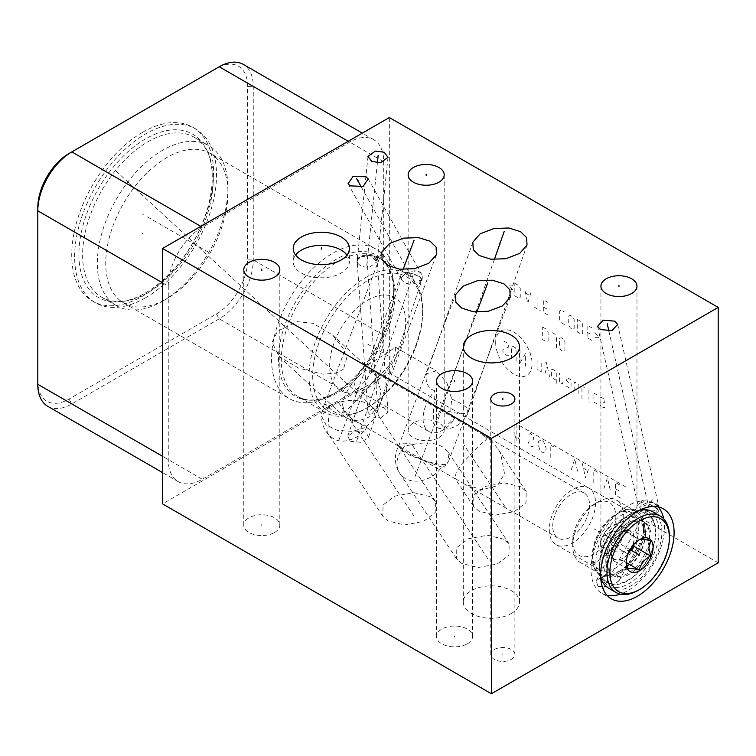 <?xml version="1.0" encoding="UTF-8"?>
<svg xmlns="http://www.w3.org/2000/svg" width="756" height="756" viewBox="0 0 756 756"><rect width="100%" height="100%" fill="white"/><g stroke="black" fill="none" stroke-linecap="round" stroke-linejoin="round"><path stroke-width="0.57" stroke-dasharray="3.78 2.83" d="M718.2 562.795L389.34 372.935L162.54 503.874M467.312 643.8A18.021 10.404 0 0 0 472.594 636.439A18.021 10.404 0 0 0 461.462 626.828A18.021 10.404 0 0 0 441.825 629.077A18.021 10.404 0 0 0 436.543 636.439A18.021 10.404 0 0 0 447.665 646.059A18.021 10.404 0 0 0 467.312 643.8M274.532 532.498A18.021 10.404 0 0 0 279.815 525.137A18.021 10.404 0 0 0 268.682 515.526A18.021 10.404 0 0 0 249.045 517.784A18.021 10.404 0 0 0 243.763 525.137A18.021 10.404 0 0 0 254.885 534.757A18.021 10.404 0 0 0 274.532 532.498M438.915 437.592A18.021 10.404 0 0 0 444.197 430.23A18.021 10.404 0 0 0 433.075 420.62A18.021 10.404 0 0 0 413.428 422.878A18.021 10.404 0 0 0 408.145 430.23A18.021 10.404 0 0 0 419.278 439.85A18.021 10.404 0 0 0 438.915 437.592M511.358 659.383A12.058 6.965 0 0 0 514.893 654.46A12.058 6.965 0 0 0 507.446 648.024A12.058 6.965 0 0 0 494.301 649.536A12.058 6.965 0 0 0 490.767 654.46A12.058 6.965 0 0 0 498.213 660.886A12.058 6.965 0 0 0 511.358 659.383M511.264 613.551A28.095 16.226 0 0 0 519.495 602.078A28.095 16.226 0 0 0 502.154 587.091A28.095 16.226 0 0 0 471.536 590.606A28.095 16.226 0 0 0 463.305 602.078A28.095 16.226 0 0 0 480.646 617.066A28.095 16.226 0 0 0 511.264 613.551M503.931 539.226L487.573 535.239L468.531 538.735L456.804 547.58L456.567 558.845L461.812 563.532L478.17 567.52L497.212 564.023L508.939 555.178L509.175 543.914L503.931 539.226M430.173 496.645L413.815 492.657L394.783 496.153L383.046 504.999L382.81 516.263L388.064 520.95L404.413 524.938L423.454 521.442L435.191 512.596L435.428 501.332L430.173 496.645M520.988 486.845L504.63 482.867L485.588 486.363L473.861 495.208L473.625 506.463L478.869 511.16L495.227 515.138L514.269 511.642L525.996 502.797L526.233 491.542L520.988 486.845M597.939 586.354L609.667 586.902L618.975 580.873L617.283 575.174L605.556 574.626L596.248 580.655L597.939 586.354M350.255 441.268L361.122 442.373L368.512 437.28L366.008 432.186L355.15 431.081L347.751 436.174L350.255 441.268M380.684 418.049L388.026 412.115L384.01 407.55L375.316 406.492L367.974 412.417L371.99 416.981L380.684 418.049M631.695 548.894A18.021 10.404 0 0 0 636.977 541.532A18.021 10.404 0 0 0 625.855 531.922A18.021 10.404 0 0 0 606.208 534.171A18.021 10.404 0 0 0 600.925 541.532A18.021 10.404 0 0 0 612.058 551.152A18.021 10.404 0 0 0 631.695 548.894M446.824 464.023L448.884 460.432L447.883 451.606L442.629 446.919C435.191 442.676 425.326 441.873 413.012 444.5L405.065 445.945A26.044 20.44 -33.6 0 0 399.726 473.256A26.044 20.44 -33.6 0 0 405.31 478.453A26.044 20.44 146.4 0 0 441.636 467.057C442.751 467.473 444.481 466.452 446.824 464.023A26.044 5.859 -159.4 0 1 407.427 452.844A26.044 5.859 20.6 0 1 399.159 444.689A26.044 26.044 0 0 0 398.601 446.333L405.065 445.945M441.636 467.057L410.725 455.736L403.137 451.275L398.601 446.333M366.235 426.715L375.127 417.851L374.125 409.024L368.871 404.337C357.853 398.554 344.698 399.064 329.399 405.859L324.674 404.035L333.292 411.264C339.624 414.921 348.091 418.796 358.694 422.869C364.241 424.872 366.755 426.157 366.235 426.715A26.044 20.44 146.4 0 1 365.583 427.49L366.235 427.537A26.044 5.859 -159.4 0 1 365.583 427.49L352.305 431.374L337.507 430.419L326.034 424.948L321.631 416.424A26.044 26.044 0 0 0 330.684 436.637L333.292 438.489C339.784 442.723 348.346 441.835 358.996 435.834C364.269 431.289 366.679 428.529 366.235 427.537M329.399 405.452A26.044 20.44 -33.6 0 0 328.765 406.237L329.399 406.274L327.65 433.207L330.684 436.637M329.399 406.274A26.044 5.859 20.6 0 0 328.765 406.237L321.631 416.424M434.908 390.805L432.111 389.623C427.367 386.552 425.43 381.534 426.308 374.579L426.582 373.672L436.354 370.875L446.787 382.527L451.729 399.045C449.64 417.35 451.219 417.265 456.085 416.773L444.188 427.934L439.104 428.652L433.717 423.729L433.557 405.991C434.445 402.457 434.898 397.401 434.908 390.805A28.095 16.226 -60 0 0 428.907 431.468A28.095 16.226 -60 0 0 442.959 430.07A28.095 16.226 120 0 0 456.085 416.773M387.932 352.419L361.425 368.852L353.817 381.704L355.896 389.312L368.342 386.996L389.916 364.836L395.454 353.09L395.369 347.212L387.932 352.419M367.662 387.96A53.761 31.034 120 0 0 405.67 322.122A53.761 31.034 120 0 0 367.662 300.179A53.761 31.034 -60 0 0 329.644 366.017A53.761 31.034 -60 0 0 367.662 387.96M422.632 310.234A80.316 46.371 120 0 1 365.847 408.599L367.662 407.55A77.745 44.887 -60 0 1 312.682 375.808A77.745 44.887 -60 0 1 367.662 280.589A77.745 44.887 120 0 1 422.632 312.332L422.632 310.234A80.316 46.371 120 0 0 406 273.464A80.316 46.371 120 0 0 365.847 277.443A80.316 46.371 -60 0 0 313.371 348.223A80.316 46.371 -60 0 0 325.685 412.578A80.316 46.371 -60 0 0 365.847 408.599L367.662 407.55A77.745 44.887 120 0 0 422.632 312.332M325.685 412.578L297.959 396.569A80.316 46.371 -60 0 1 285.645 332.215A80.316 46.371 -60 0 1 338.112 261.434A80.316 46.371 120 0 1 378.274 257.456A80.316 46.371 120 0 1 390.578 321.82A80.316 46.371 120 0 1 338.112 392.591A80.316 46.371 -60 0 1 297.959 396.569C307.928 402.258 320.648 400.869 336.127 392.392L332.64 394.405L336.127 392.392A81.478 47.042 -60 0 1 278.51 359.128A81.478 47.042 -60 0 1 336.127 259.336A81.478 47.042 120 0 1 393.744 292.6L393.744 288.575A86.411 49.887 120 0 0 375.845 249.017A86.411 49.887 120 0 0 332.64 253.298A86.411 49.887 -60 0 0 276.195 329.446A86.411 49.887 -60 0 0 289.435 398.686A86.411 49.887 -60 0 0 332.64 394.405L332.64 394.405A86.411 49.887 120 0 0 393.744 288.575M210.055 153.298A86.411 49.887 120 0 1 227.953 192.856A86.411 49.887 120 0 1 166.849 298.686L162.634 301.124L166.849 298.686A86.411 49.887 -60 0 1 123.644 302.967A86.411 49.887 -60 0 1 110.404 233.727A86.411 49.887 -60 0 1 166.849 157.579A86.411 49.887 120 0 1 210.055 153.298L375.845 249.017M343.46 369.145L336.789 373.058L322.944 374.192L298.62 368.134L279.077 356.577L272.065 342.288L277.594 331.119L297.127 321.65L313.031 323.303L332.527 334.993L343.12 348.261L346.626 358.448L343.46 369.145M162.634 301.124A92.374 53.336 120 0 0 227.953 187.989A92.374 53.336 120 0 0 208.817 145.7A92.374 53.336 120 0 0 162.634 150.274A92.374 53.336 -60 0 0 102.287 231.676A92.374 53.336 -60 0 0 116.443 305.698A92.374 53.336 -60 0 0 162.634 301.124M194.122 137.214A92.374 53.336 120 0 1 208.949 155.075A92.374 53.336 120 0 1 147.93 292.638A92.374 53.336 -60 0 1 124.627 301.124A92.374 53.336 -60 0 1 101.748 297.212A92.374 53.336 -60 0 1 87.583 223.19A92.374 53.336 -60 0 1 147.93 141.788A92.374 53.336 120 0 1 194.122 137.214L208.817 145.7M145.577 292.846A94.302 54.441 120 0 0 207.862 152.419A94.302 54.441 120 0 0 145.577 138.858A94.302 54.441 -60 0 0 80.004 239.746A94.302 54.441 -60 0 0 121.782 301.512A94.302 54.441 -60 0 0 145.577 292.846M145.577 297.769A100.331 57.928 -60 0 1 95.407 302.74A100.331 57.928 -60 0 1 80.032 222.349A100.331 57.928 -60 0 1 145.577 133.935A100.331 57.928 120 0 1 195.738 128.964A100.331 57.928 120 0 1 211.122 209.355A100.331 57.928 120 0 1 145.577 297.769M142.676 132.262A100.331 57.928 120 0 0 77.131 220.667A100.331 57.928 120 0 0 92.506 301.068A100.331 57.928 120 0 0 142.676 296.097A100.331 57.928 120 0 0 208.212 207.683A100.331 57.928 120 0 0 192.837 127.291A100.331 57.928 120 0 0 142.676 132.262M37.8 207.579L37.8 381.052A44.132 25.477 120 0 0 69.004 399.064L216.424 313.957A44.132 25.477 120 0 0 247.637 259.903L247.637 86.43A44.132 25.477 120 0 0 216.424 68.409L69.004 153.525M216.424 68.409L219.24 66.783L216.424 68.409M47.76 406.322A48.11 27.774 120 0 0 71.82 403.94L219.24 318.824A48.11 27.774 120 0 0 253.26 259.903L253.26 86.43A48.11 27.774 120 0 0 243.3 64.402M37.8 381.052L37.8 384.294M168.257 286.137L168.257 459.62A48.11 27.774 120 0 0 178.218 481.638A48.11 27.774 120 0 0 202.277 479.257L349.697 394.141A48.11 27.774 120 0 0 383.717 335.22L383.717 161.746A48.11 27.774 120 0 0 373.748 139.718A48.11 27.774 120 0 0 349.697 142.1L202.277 227.216A48.11 27.774 120 0 0 168.257 286.137L162.54 282.839M389.34 372.935L389.34 117.539M663.721 518.852A51.956 30.004 120 0 1 664.496 527.074A51.956 30.004 -60 0 1 620.241 594.159M607.03 595.284A51.956 30.004 -60 0 1 601.776 593.29A51.956 30.004 -60 0 1 591.012 569.504A51.956 30.004 120 0 1 613.692 517.208A51.956 30.004 120 0 1 653.732 503.288A51.956 30.004 120 0 1 658.089 506.841M655.877 532.054A39.775 22.963 -60 0 1 636.524 574.078A39.775 22.963 -60 0 1 605.102 580.617A39.775 22.963 -60 0 1 599.631 564.524A39.775 22.963 120 0 1 615.063 526.639A39.775 22.963 120 0 1 644.424 512.511A39.775 22.963 120 0 1 655.877 532.054M618.682 512.804A37.044 21.385 120 0 1 634.208 509.724A37.044 21.385 120 0 1 644.877 527.924A37.044 21.385 -60 0 1 626.856 567.066A37.044 21.385 -60 0 1 597.58 573.161A37.044 21.385 -60 0 1 592.487 558.174L592.487 554.639A32.716 18.891 120 0 1 615.62 514.571L618.682 512.804A37.044 21.385 120 0 0 592.487 558.174M592.487 554.639A32.716 18.891 -60 0 0 599.262 569.618A32.716 18.891 -60 0 0 624.475 560.848A32.716 18.891 -60 0 0 638.754 527.924A32.716 18.891 120 0 0 631.978 512.946A32.716 18.891 120 0 0 615.62 514.571M595.548 502.986A32.716 18.891 -60 0 1 581.269 535.909A32.716 18.891 -60 0 1 556.057 544.67A32.716 18.891 -60 0 1 549.281 529.691A32.716 18.891 120 0 1 563.56 496.768A32.716 18.891 120 0 1 588.773 488.007A32.716 18.891 120 0 1 595.548 502.986M552.731 526.242A26.044 15.035 -60 0 1 564.099 500.028A26.044 15.035 -60 0 1 584.171 493.054A26.044 15.035 -60 0 1 589.567 504.98A26.044 15.035 -60 0 1 578.198 531.184A26.044 15.035 -60 0 1 558.126 538.168A26.044 15.035 -60 0 1 552.731 526.242M342.581 404.914C343.706 396.569 347.892 388.234 355.15 379.909C359.969 374.513 364.052 371.149 367.378 369.807L373.095 372.349L376.46 376.932L381.015 391.287L377.461 407.002L369.438 416.934L358.221 421.016L352.145 419.24L344.037 410.234L342.581 404.914M491.929 441.022A26.044 20.44 146.4 0 0 489.33 439.189A26.044 20.44 -33.6 0 0 486.363 437.8C487.469 438.442 486.051 440.153 482.101 442.931L462.417 463.107L456.208 472.396L454.97 478.378L464.231 483.953L481.553 489.784L497.42 485.777L504.498 473.7L500.699 453.666L497.835 448.771L489.982 438.858A26.044 26.044 0 0 0 482.508 434.454L489.982 438.858M486.363 437.8L482.508 434.454M378.18 382.602A26.044 15.035 120 0 0 372.784 371.016A26.044 15.035 120 0 0 367.378 369.807M347.004 255.027A28.095 16.226 180 0 1 349.395 261.576A28.095 16.226 180 0 1 332.054 276.564A28.095 16.226 180 0 1 301.436 273.048A28.095 16.226 0 0 1 293.205 261.576A28.095 16.226 0 0 1 295.596 255.027M641.91 500.396L641.466 502.362L644.821 501.889L641.91 500.396L644.821 501.889M641.466 502.362L638.291 504.318L638.102 505.66L640.804 508.523C645.066 510.82 650.009 511.481 655.622 510.536L655.991 508.523L657.975 509.487L655.622 510.536L654.498 514.93A10.008 6.927 -12.7 0 0 659.015 507.38A10.008 6.927 -12.7 0 0 656.142 503.77A10.008 6.927 167.3 0 0 640.748 506.992L641.466 502.362M654.498 514.93L658.041 509.364L654.668 507.314L648.724 503.987L640.748 506.992M655.991 508.523L657.975 509.487M648.724 503.987C653.241 505.651 656.35 507.446 658.041 509.364M405.018 272.387L404.989 273.804L407.9 272.557L405.018 272.387A10.008 2.655 -161.2 0 1 407.9 272.557M404.989 273.804L401.691 277.339L401.956 280.306L404.195 282.432C408.542 284.662 413.523 284.502 419.145 281.979L419.126 280.533A10.008 2.655 18.8 0 0 421.3 280.296L419.145 281.979L419.098 284.029A10.008 7.73 -29.2 0 0 421.517 274.277A10.008 7.73 -29.2 0 0 419.136 271.905A10.008 7.73 150.8 0 0 405.036 275.902L404.989 273.804M419.098 284.029L421.659 280.117A10.008 2.655 18.8 0 0 422.028 279.673A10.008 2.655 18.8 0 0 421.29 278.085A10.008 2.655 18.8 0 0 418.918 276.365A10.008 2.655 -161.2 0 0 408.845 272.718L405.036 275.902M419.126 280.533L421.3 280.296M408.845 272.718L419.741 276.545L421.659 280.117M357.503 264.6A10.008 7.626 -174.1 0 1 357.049 261.623A10.008 7.626 -174.1 0 1 359.686 257.144L357.267 263.249L357.503 264.6L357.144 260.725L359.686 257.144A10.008 7.626 -174.1 0 1 364.505 255.15A10.008 7.626 5.9 0 1 370.109 255.528C373.483 256.237 375.723 257.626 376.819 259.705L376.8 261.614A10.008 7.626 5.9 0 0 370.109 255.528A10.008 3.534 -4.1 0 0 364.505 255.821A10.008 3.534 175.9 0 0 359.686 257.144L357.257 259.591L357.484 262.701C359.799 266.159 363.92 267.586 369.835 266.981L377.168 261.67L376.8 257.796L374.154 256.171L370.109 255.528A10.008 3.534 -4.1 0 1 374.381 256.246A10.008 3.534 -4.1 0 1 376.8 257.796M357.503 260.782A10.008 3.534 175.9 0 1 357.021 259.809A10.008 3.534 175.9 0 1 359.289 257.324A10.008 3.534 175.9 0 1 359.686 257.144L370.109 255.528L376.8 261.614M669.391 536.297A44.132 25.477 -60 0 1 638.187 590.351M600.68 577.3A44.132 25.477 -60 0 1 599.451 567.983A44.132 25.477 -60 0 1 630.655 513.929A44.132 25.477 -60 0 1 639.34 510.338M652.721 511.746A44.132 25.477 -60 0 1 661.859 531.95A44.132 25.477 -60 0 1 642.6 576.365A44.132 25.477 -60 0 1 608.589 588.187M599.451 566.31A42.081 24.296 -60 0 1 629.2 514.77A42.081 24.296 -60 0 1 658.958 531.95A42.081 24.296 -60 0 1 629.2 583.49A42.081 24.296 -60 0 1 599.451 566.31L599.451 567.983M613.74 575.902A30.92 17.851 -60 0 0 629.2 574.371A30.92 17.851 120 0 0 649.404 547.127A30.92 17.851 120 0 0 644.66 522.349A30.92 17.851 120 0 0 629.2 523.88A30.92 17.851 -60 0 0 609.005 551.124A30.92 17.851 -60 0 0 613.74 575.902L612.228 575.032A30.92 17.851 -60 0 1 606.614 567.161A30.92 17.851 -60 0 1 605.821 560.876A30.92 17.851 -60 0 1 627.688 523.01A30.92 17.851 -60 0 1 633.528 520.553A30.92 17.851 -60 0 1 643.148 521.47A30.92 17.851 -60 0 1 649.555 535.626A30.92 17.851 -60 0 1 627.688 573.502A30.92 17.851 -60 0 1 612.228 575.032M645.511 533.292A30.92 17.851 -60 0 1 623.643 571.158A30.92 17.851 -60 0 1 617.803 573.615A30.92 17.851 -60 0 1 608.183 572.689A30.92 17.851 -60 0 1 601.776 558.542A30.92 17.851 -60 0 1 623.643 520.667A30.92 17.851 -60 0 1 639.103 519.136A30.92 17.851 -60 0 1 644.717 527.008A30.92 17.851 -60 0 1 645.511 533.292M643.536 532.158L643.536 527.962A36.052 20.818 120 0 1 618.049 572.122L621.678 570.024A30.92 17.851 120 0 0 643.536 532.158A30.92 17.851 120 0 0 637.138 518.002A30.92 17.851 120 0 0 621.678 519.533A30.92 17.851 -60 0 0 601.474 546.777A30.92 17.851 -60 0 0 606.217 571.555A30.92 17.851 -60 0 0 621.678 570.024L618.049 572.122A36.052 20.818 -60 0 1 600.018 573.908A36.052 20.818 -60 0 1 594.49 545.019A36.052 20.818 -60 0 1 618.049 513.248A36.052 20.818 120 0 1 636.07 511.462L616.244 500.018A36.052 20.818 120 0 0 598.223 501.804L598.223 501.804A36.052 20.818 -60 0 0 572.727 545.955A36.052 20.818 -60 0 0 580.202 562.464A36.052 20.818 -60 0 0 598.223 560.678A36.052 20.818 120 0 0 621.772 528.907A36.052 20.818 120 0 0 616.244 500.018M643.536 527.962A36.052 20.818 120 0 0 636.07 511.462M594.273 504.082L598.223 501.804L594.273 504.082A30.467 17.596 -60 0 1 615.819 516.518A30.467 17.596 -60 0 1 594.273 553.836A30.467 17.596 -60 0 1 572.727 541.4A30.467 17.596 -60 0 1 594.273 504.082M639.368 539.746L639.255 539.812C633.122 543.158 629.342 547.854 627.915 553.921L626.166 562.927M626.166 560.47L626.204 561.642M633.925 544.367L633.925 531.194L622.585 530.183L611.245 544.292L611.245 559.412L622.585 560.423L628.283 553.326A16.037 9.261 -60 0 1 628.255 553.373A16.037 9.261 -60 0 1 616.915 559.913A16.037 9.261 -60 0 1 614.562 559.194A16.037 9.261 -60 0 1 611.245 551.852A16.037 9.261 -60 0 1 616.915 537.232A16.037 9.261 -60 0 1 628.255 530.693A16.037 9.261 -60 0 1 630.598 531.411A16.037 9.261 -60 0 1 633.925 538.754A16.037 9.261 -60 0 1 632.385 546.229M650.595 540.823L633.925 531.194M626.299 562.568L622.585 560.423M627.915 569.041L611.245 559.412M627.915 553.921L611.245 544.292M639.633 539.595L622.585 530.183M623.048 532.479A16.037 9.261 -60 0 1 616.045 548.62A16.037 9.261 -60 0 1 603.694 552.919A16.037 9.261 -60 0 1 600.368 545.577A16.037 9.261 120 0 1 607.37 529.436A16.037 9.261 120 0 1 619.731 525.137A16.037 9.261 120 0 1 623.048 532.479M618.956 542.184L618.956 540.89M454.564 637.091L454.564 635.796M261.784 525.789L261.784 524.494M426.176 430.882L426.176 429.588M502.834 655.102L502.834 653.808M491.4 602.73L491.4 601.436M482.876 552.031L482.876 550.737M487.818 558.835L412.493 445.407M409.119 509.45L409.119 508.145M414.071 516.253L338.735 402.825M499.924 499.659L499.924 498.346M504.876 506.454L464.297 445.35M607.616 581.421L607.616 580.107M603.108 588.933L652.277 499.678M358.136 437.384L358.136 436.07M356.624 441.183L414.345 271.187M378 412.918L378 411.614M378.18 414.77L366.613 253.704M476.828 312.077L414.609 477.612M403.071 269.495L338.735 440.644M494.329 259.535L435.494 426.828M608.92 331.156L650.169 513.655M361.264 186.949L414.571 282.366M377.386 162.823L366.613 266.377M495.681 342.666A25.713 14.846 60 0 1 513.863 332.167A25.713 14.846 60 0 1 532.044 363.664A25.713 14.846 60 0 1 513.863 374.154A25.713 14.846 60 0 1 495.681 342.666M508.325 355.358L507.55 355.802L504.441 354.006L502.882 351.313L502.882 349.518L508.325 347.278L508.325 345.483L506.775 342.78L503.657 340.984L502.882 341.438M516.877 361.188L516.877 350.415L515.327 347.722L512.993 346.38L511.434 347.278L511.434 358.051M519.986 350.415L519.986 362.984L525.429 353.562L525.429 366.131M537.1 360.291L537.1 372.859M541.759 362.984L541.759 371.064L540.984 371.517L537.1 369.268M544.878 361.793L546.427 362.691L549.536 376.46M544.878 373.757L547.202 366.131M556.274 380.344L553.165 378.548L551.615 376.753L551.615 369.571L553.165 369.571L556.274 371.366L556.274 383.935M563.022 381.544L562.502 383.935L559.393 382.139L559.393 373.162M566.386 386.184L570.279 388.423L571.054 387.081L571.054 379.899L567.945 378.104L566.386 378.104L566.386 380.797L571.054 384.388M574.163 390.672L574.163 382.593L574.938 382.139L578.831 384.388L578.831 393.366M581.94 398.752L581.94 387.081L582.715 386.628L584.275 387.526M588.933 390.219L588.933 399.206M588.933 401.899L589.198 402.939L588.933 401.899M596.975 403.836L593.866 402.041L593.082 400.699L593.082 393.517L593.866 393.063L596.975 394.859M600.084 397.552L600.859 397.108L603.968 398.903L604.753 400.245L604.753 402.939L600.084 402.041L600.084 404.734L600.859 406.085L603.968 407.881L604.753 407.437M542.666 327.055L546.56 329.304L548.109 331.997L548.109 340.975L546.56 341.873L542.666 339.624L542.666 327.055M552.523 332.744L554.857 334.086L556.407 336.779L556.407 347.562M559.516 338.575L561.075 337.677L563.409 339.028L564.959 341.721L564.959 350.699L563.409 351.597L561.075 350.255L559.516 347.562L559.516 338.575M512.729 289.898L508.59 285.106L512.729 285.106M514.808 283.311L518.692 285.56L520.251 288.253L520.251 297.231L518.692 298.129L514.808 295.88L514.808 283.311M530.873 292.591L527.764 303.364L524.655 289M525.694 293.186L529.843 295.587M537.1 296.182L537.1 308.75M533.991 306.955L540.209 310.546M547.987 315.035L543.318 312.341L543.318 299.773L547.987 302.466M546.427 308.75L543.318 306.955M564.316 324.466L561.207 322.67L559.648 319.977L559.648 311L561.207 310.102L564.316 311.897M568.72 316.235L570.279 315.337L572.604 316.688L574.163 319.382L574.163 328.359L572.604 329.257L570.279 327.906L568.72 325.212L568.72 316.235M577.272 319.382L581.166 321.621L582.715 324.315L582.715 333.292L581.166 334.19L577.272 331.95L577.272 319.382M591.787 340.332L587.119 337.639L587.119 325.061L591.787 327.754M590.238 334.048L587.119 332.253M594.896 332.545L599.045 337.337L594.896 337.337M625.76 486.902L516.896 424.05L516.896 441.334L513.806 431.922M519.977 435.484L516.896 441.334M533.906 445.917L531.865 446.834L530.504 446.049L528.463 442.78L529.143 441.079L533.906 439.633L533.226 436.099L530.504 433.481L527.783 435.05M544.793 443.819L542.751 440.55L541.39 439.765L538.669 441.334L537.988 444.084L540.03 450.5L542.751 453.118L545.473 451.549L546.153 448.799L544.793 443.819M550.236 457.446L550.236 444.868L555.679 448.015M571.328 469.618L574.73 459.015L578.132 473.549M582.215 463.334L585.616 477.868L589.018 467.265M583.575 468.314L587.658 470.667M593.781 482.583L593.781 470.015L599.225 473.152M603.987 488.47L607.389 477.868L610.791 492.402M620.997 498.298L615.554 495.152L615.554 482.583L620.997 485.721M615.554 488.867L618.956 490.833M143.243 214.506L142.1 213.844M207.994 251.89L145.577 215.857M367.662 344.075L389.605 356.737M143.243 234.095L142.1 233.434L143.243 234.095M129.456 183.188L128.312 182.527M115.98 170.979L378.359 412.606M630.107 549.65L594.273 528.964M413.012 444.5A26.044 5.859 20.6 0 0 399.159 444.689L455.556 294.623M451.729 399.045A26.044 6.568 19.4 0 1 460.262 403.231A26.044 6.568 -160.6 0 1 468.427 411.689A26.044 6.568 -160.6 0 1 433.557 405.991M336.127 392.392L336.127 392.392A81.478 47.042 120 0 0 393.744 292.6C393.337 274.967 388.187 263.249 378.274 257.456L406 273.464M247.637 86.43L253.26 86.43L383.717 161.746M247.637 259.903L253.26 259.903L383.717 335.22M216.424 313.957L219.24 318.824L349.697 394.141M69.004 399.064L71.82 403.94L202.277 479.257M162.54 456.312L168.257 459.62M200.822 226.375L202.277 227.216M348.242 141.268L349.697 142.1M344.037 410.234A26.044 1.521 132.6 0 0 341.589 414.146A26.044 1.521 132.6 0 0 354.659 402.088A26.044 1.521 -47.4 0 0 376.46 376.932M636.977 541.532L636.977 286.137M600.925 541.532L600.925 286.137M472.594 636.439L472.594 381.043M436.543 636.439L436.543 381.043M279.815 525.137L279.815 269.75M243.763 525.137L243.763 269.75M444.197 430.23L444.197 174.844M408.145 430.23L408.145 174.844M514.893 654.46L514.893 399.064M490.767 654.46L490.767 399.064M519.495 602.078L519.495 346.692M463.305 602.078L463.305 346.692M510.187 297.344L448.884 460.432M456.567 558.845L399.726 473.256A26.044 26.044 0 0 1 398.667 446.182M509.175 543.914L447.883 451.606M436.429 254.763L375.127 417.851M435.428 501.332L374.125 409.024M381.808 252.041L324.674 404.035M324.702 403.978A26.044 26.044 0 0 0 321.631 416.736M382.81 516.263L327.65 433.207M527.036 245.02L468.427 411.689A26.044 26.044 0 0 1 439.104 428.652M355.896 389.312L428.907 431.468M472.812 242.194L426.582 373.672M395.369 347.212L436.354 370.875M123.644 302.967L289.435 398.686M227.953 192.856L227.953 187.989M101.748 297.212L116.443 305.698M208.949 155.075L207.862 152.419M124.627 301.124L121.782 301.512M92.506 301.068L95.407 302.74M192.837 127.291L195.738 128.964M373.748 139.718L362.332 133.132M178.218 481.638L162.54 472.585M611.387 598.837L601.776 593.29M663.352 508.845L653.732 503.288M597.58 573.161L605.102 580.617M634.208 509.724L644.424 512.511M599.262 569.618L556.057 544.67M631.978 512.946L588.773 488.007M584.171 493.054L488.499 437.818M483.509 434.936L372.784 371.016M279.077 356.577L341.589 414.146A26.044 26.044 0 0 0 358.221 421.016M558.126 538.168L464.231 483.953M455.688 479.02L352.145 419.24M332.527 334.993L373.095 372.349M473.625 506.463L454.97 478.378M526.233 491.542L497.835 448.771M349.395 248.478L349.395 261.576M293.205 248.478L293.205 261.576M597.561 326.28L638.102 505.66M596.248 580.655L638.291 504.318M617.671 324.466L659.015 507.38M618.975 580.873L656.87 512.077M348.025 183.755L401.956 280.306M347.751 436.174L401.691 277.339M368.248 178.917L421.517 274.277M368.512 437.28L422.028 279.673M419.741 276.545L421.29 278.085M367.992 156.407L357.257 259.591M357.144 260.725L357.049 261.623M388.008 157.343L377.168 261.67M357.134 261.349L357.021 259.809M367.974 412.417L357.267 263.249M388.026 412.115L377.178 261.047M629.2 514.77L630.655 513.929M639.103 519.136L637.138 518.002M644.66 522.349L643.148 521.47M644.717 527.008L645.426 532.782C645.369 539.529 643.252 546.701 639.075 554.29L633.708 562.105C630.929 565.705 624.768 571.621 617.803 573.615M595.898 561.387C596.531 546.475 602.589 533.074 614.061 521.168C620.109 515.252 626.45 511.67 633.074 510.423C637.762 509.62 642.033 510.319 645.879 512.53C652.267 516.773 655.452 523.521 655.433 532.782C654.8 547.694 648.742 561.094 637.27 573.001C631.222 578.916 624.881 582.498 618.257 583.745C613.57 584.549 609.298 583.849 605.452 581.638C599.064 577.395 595.879 570.648 595.898 561.387M606.614 567.161L605.906 561.387C605.972 554.479 608.164 547.174 612.502 539.453L619.74 529.654C624.56 524.702 629.153 521.668 633.528 520.553M608.183 572.689L606.217 571.555M600.018 573.908L580.202 562.464M572.727 541.4L572.727 545.955M614.562 559.194L603.694 552.919M630.598 531.411L619.731 525.137"/><path stroke-width="1.13" d="M162.54 248.478L162.54 503.874L491.4 693.743L718.2 562.795L718.2 307.409L389.34 117.539L162.54 248.478L491.4 438.348L718.2 307.409M631.695 278.784A18.021 10.404 180 0 1 636.977 286.137A18.021 10.404 180 0 1 625.855 295.757A18.021 10.404 180 0 1 606.208 293.498A18.021 10.404 180 0 1 600.925 286.137A18.021 10.404 180 0 1 612.058 276.526A18.021 10.404 180 0 1 631.695 278.784M467.312 373.691A18.021 10.404 180 0 1 472.594 381.043A18.021 10.404 180 0 1 461.462 390.663A18.021 10.404 180 0 1 441.825 388.404A18.021 10.404 180 0 1 436.543 381.043A18.021 10.404 180 0 1 447.665 371.432A18.021 10.404 180 0 1 467.312 373.691M274.532 262.389A18.021 10.404 180 0 1 279.815 269.75A18.021 10.404 180 0 1 268.682 279.361A18.021 10.404 180 0 1 249.045 277.102A18.021 10.404 180 0 1 243.763 269.75A18.021 10.404 180 0 1 254.885 260.13A18.021 10.404 180 0 1 274.532 262.389M438.915 167.482A18.021 10.404 180 0 1 444.197 174.844A18.021 10.404 180 0 1 433.075 184.455A18.021 10.404 180 0 1 413.428 182.196A18.021 10.404 180 0 1 408.145 174.844A18.021 10.404 180 0 1 419.278 165.224A18.021 10.404 180 0 1 438.915 167.482M511.358 394.141A12.058 6.965 180 0 1 514.893 399.064A12.058 6.965 180 0 1 507.446 405.5A12.058 6.965 180 0 1 494.301 403.987A12.058 6.965 180 0 1 490.767 399.064A12.058 6.965 180 0 1 498.213 392.629A12.058 6.965 180 0 1 511.358 394.141M511.264 335.22A28.095 16.226 180 0 1 519.495 346.692A28.095 16.226 180 0 1 502.154 361.67A28.095 16.226 180 0 1 471.536 358.155A28.095 16.226 180 0 1 463.305 346.692A28.095 16.226 180 0 1 480.646 331.704A28.095 16.226 180 0 1 511.264 335.22M503.931 283.831L509.875 289.728L510.187 297.344L502.485 305.896L488.31 311.274L473.36 311.774L461.812 308.146L455.877 302.249L455.556 294.623L463.258 286.08L477.433 280.703L492.383 280.202L503.931 283.831M430.173 241.249L436.117 247.136L436.429 254.763L428.728 263.315L414.553 268.692L399.603 269.193L388.064 265.564L382.12 259.667L381.808 252.041L389.51 243.498L403.676 238.121L418.635 237.62L430.173 241.249M520.6 231.676L526.573 237.545L527.036 245.02L519.665 253.43L505.84 258.732L490.946 259.223L479.257 255.547L473.275 249.678L472.812 242.194L480.192 233.784L494.018 228.492L508.911 228L520.6 231.676M341.164 237.015A28.095 16.226 180 0 1 349.395 248.478A28.095 16.226 180 0 1 332.054 263.466A28.095 16.226 180 0 1 301.436 259.951A28.095 16.226 180 0 1 293.205 248.478A28.095 16.226 180 0 1 310.546 233.491A28.095 16.226 180 0 1 341.164 237.015M600.349 329.559L597.561 326.28L603.279 320.147L614.874 321.177L617.671 324.466L611.954 330.599L600.349 329.559M350.255 185.881L348.025 183.755L353.165 176.271L366.008 176.791L368.248 178.917L363.097 186.392L350.255 185.881M380.684 162.653L371.791 161.5L367.992 156.407L375.316 151.096L384.209 152.249L388.008 157.343L380.684 162.653M362.332 133.132L243.3 64.402A48.11 27.774 120 0 0 219.24 66.783L69.004 153.525A44.132 25.477 120 0 0 37.8 207.579L37.8 384.294A48.11 27.774 120 0 0 47.76 406.322L162.54 472.585M69.004 153.525L71.82 151.899A48.11 27.774 120 0 0 37.8 210.82L162.54 282.839M491.4 693.743L491.4 438.348M674.106 532.63A51.956 30.004 -60 0 1 651.426 584.917A51.956 30.004 -60 0 1 611.387 598.837A51.956 30.004 -60 0 1 600.623 575.051A51.956 30.004 -60 0 1 623.313 522.765A51.956 30.004 -60 0 1 663.352 508.845A51.956 30.004 -60 0 1 674.106 532.63M620.241 594.159A51.956 30.004 -60 0 1 607.03 595.284M663.721 518.852A51.956 30.004 120 0 0 658.089 506.841M295.596 255.027A28.095 16.226 0 0 1 341.164 250.104A28.095 16.226 180 0 1 347.004 255.027M669.391 537.97A42.081 24.296 -60 0 1 639.633 589.51A42.081 24.296 -60 0 1 609.884 572.33A42.081 24.296 -60 0 1 639.633 520.789A42.081 24.296 -60 0 1 669.391 537.97L669.391 536.297A44.132 25.477 -60 0 0 660.253 516.093L652.721 511.746A44.132 25.477 -60 0 0 639.34 510.338M626.166 562.927A19.051 11 120 0 0 639.633 570.704A19.051 11 120 0 0 653.108 547.372A19.051 11 120 0 0 639.633 539.595A19.051 11 120 0 0 626.166 562.927M639.633 589.51L638.187 590.351A44.132 25.477 -60 0 1 616.121 592.534A44.132 25.477 -60 0 1 606.973 572.33A44.132 25.477 -60 0 1 626.242 527.915A44.132 25.477 -60 0 1 660.253 516.093M616.121 592.534L608.589 588.187A44.132 25.477 -60 0 1 600.68 577.3M626.204 561.642L627.915 569.041C629.342 568.021 633.122 568.351 639.255 570.052L626.299 562.568M639.255 539.812C640.682 538.792 644.462 539.132 650.595 540.823L648.846 547.372L650.595 555.943C644.462 559.289 640.682 563.995 639.255 570.052M650.595 555.943L633.925 546.314L633.925 544.367M632.385 546.229A16.037 9.261 -60 0 1 628.283 553.326L633.925 546.314M618.956 286.798L618.956 285.485M454.564 381.704L454.564 380.391M261.784 270.402L261.784 269.089M426.176 175.496L426.176 174.182M502.834 399.716L502.834 398.412M491.4 347.344L491.4 346.031M482.876 296.645L482.876 295.331M487.818 282.82L476.828 312.077M409.119 254.073L409.119 252.74M414.071 240.238L403.071 269.495M499.924 244.273L499.924 242.95M504.186 231.497L494.329 259.535M321.3 249.149L321.3 247.817M607.616 326.034L607.616 324.702M607.248 323.748L608.92 331.156M358.136 181.998L358.136 180.675M356.624 178.624L361.264 186.949M378 157.541L378 156.209M378.18 155.15L377.386 162.823M636.798 553.505L637.941 554.176L636.798 553.505M638.187 554.309L630.655 549.962L638.187 554.309M639.633 555.15L630.107 549.65M37.8 384.294L162.54 456.312M71.82 151.899L200.822 226.375M219.24 66.783L348.242 141.268"/></g></svg>
